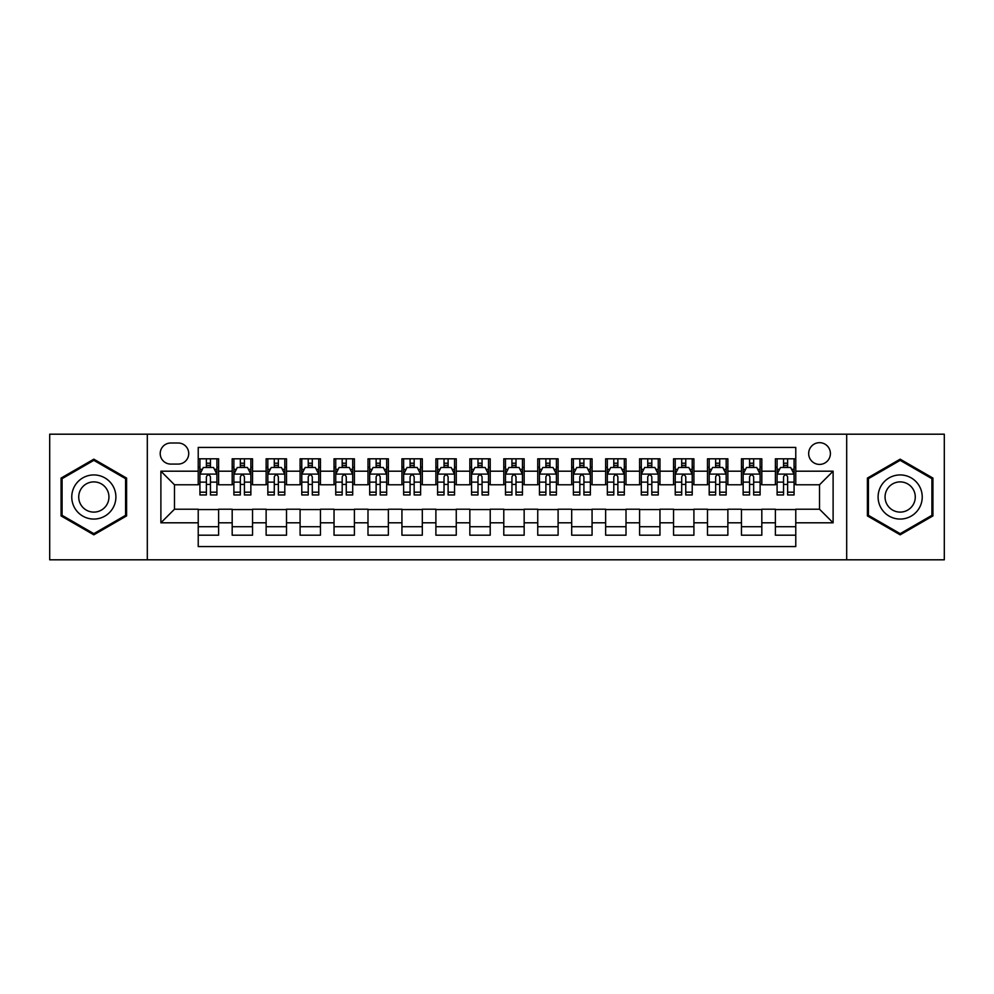 <?xml version="1.0" encoding="UTF-8"?>
<svg xmlns="http://www.w3.org/2000/svg" width="994" height="994" viewBox="0 0 994 994"><rect width="100%" height="100%" fill="white"/><g stroke="black" fill="none" stroke-linecap="round" stroke-linejoin="round"><path stroke-width="1.49" d="M819.528 442.678A10.859 10.859 0 0 0 808.669 453.537A10.859 10.859 0 0 0 819.528 464.409A10.859 10.859 0 0 0 830.4 453.537A10.859 10.859 0 0 0 819.528 442.678M846.689 559.808L944.3 559.808L944.3 434.192L846.689 434.192L846.689 559.808L147.311 559.808L147.311 434.192L49.7 434.192L49.7 559.808L147.311 559.808M795.772 458.806L775.395 458.806L775.395 471.193L761.814 471.193L761.814 484.774L775.395 484.774L775.395 471.193M761.814 471.193L761.814 458.806L741.449 458.806L741.449 471.193L727.869 471.193L727.869 484.774L741.449 484.774L741.449 471.193M727.869 471.193L727.869 458.806L707.492 458.806L707.492 471.193L693.911 471.193L693.911 484.774L707.492 484.774L707.492 471.193M693.911 471.193L693.911 458.806L673.547 458.806L673.547 471.193L659.966 471.193L659.966 484.774L673.547 484.774L673.547 471.193M659.966 471.193L659.966 458.806L639.589 458.806L639.589 471.193L626.009 471.193L626.009 484.774L639.589 484.774L639.589 471.193M626.009 471.193L626.009 458.806L605.644 458.806L605.644 471.193L592.064 471.193L592.064 484.774L605.644 484.774L605.644 471.193M592.064 471.193L592.064 458.806L571.687 458.806L571.687 471.193L558.106 471.193L558.106 484.774L571.687 484.774L571.687 471.193M558.106 471.193L558.106 458.806L537.742 458.806L537.742 471.193L524.161 471.193L524.161 484.774L537.742 484.774L537.742 471.193M524.161 471.193L524.161 458.806L503.784 458.806L503.784 471.193L490.216 471.193L490.216 484.774L503.784 484.774L503.784 471.193M490.216 471.193L490.216 458.806L469.839 458.806L469.839 471.193L456.258 471.193L456.258 484.774L469.839 484.774L469.839 471.193M456.258 471.193L456.258 458.806L435.894 458.806L435.894 471.193L422.313 471.193L422.313 484.774L435.894 484.774L435.894 471.193M422.313 471.193L422.313 458.806L401.936 458.806L401.936 471.193L388.356 471.193L388.356 484.774L401.936 484.774L401.936 471.193M388.356 471.193L388.356 458.806L367.991 458.806L367.991 471.193L354.411 471.193L354.411 484.774L367.991 484.774L367.991 471.193M354.411 471.193L354.411 458.806L334.034 458.806L334.034 471.193L320.453 471.193L320.453 484.774L334.034 484.774L334.034 471.193M320.453 471.193L320.453 458.806L300.089 458.806L300.089 471.193L286.508 471.193L286.508 484.774L300.089 484.774L300.089 471.193M286.508 471.193L286.508 458.806L266.131 458.806L266.131 471.193L252.551 471.193L252.551 484.774L266.131 484.774L266.131 471.193M252.551 471.193L252.551 458.806L232.186 458.806L232.186 484.774L218.605 484.774L218.605 458.806L198.228 458.806M198.228 535.194L218.605 535.194L218.605 509.226L232.186 509.226L232.186 535.194L252.551 535.194L252.551 509.226L266.131 509.226L266.131 522.807L252.551 522.807M266.131 522.807L266.131 535.194L286.508 535.194L286.508 509.226L300.089 509.226L300.089 522.807L286.508 522.807M300.089 522.807L300.089 535.194L320.453 535.194L320.453 509.226L334.034 509.226L334.034 522.807L320.453 522.807M334.034 522.807L334.034 535.194L354.411 535.194L354.411 509.226L367.991 509.226L367.991 522.807L354.411 522.807M367.991 522.807L367.991 535.194L388.356 535.194L388.356 509.226L401.936 509.226L401.936 522.807L388.356 522.807M401.936 522.807L401.936 535.194L422.313 535.194L422.313 509.226L435.894 509.226L435.894 522.807L422.313 522.807M435.894 522.807L435.894 535.194L456.258 535.194L456.258 509.226L469.839 509.226L469.839 522.807L456.258 522.807M469.839 522.807L469.839 535.194L490.216 535.194L490.216 509.226L503.784 509.226L503.784 522.807L490.216 522.807M503.784 522.807L503.784 535.194L524.161 535.194L524.161 509.226L537.742 509.226L537.742 522.807L524.161 522.807M537.742 522.807L537.742 535.194L558.106 535.194L558.106 509.226L571.687 509.226L571.687 522.807L558.106 522.807M571.687 522.807L571.687 535.194L592.064 535.194L592.064 509.226L605.644 509.226L605.644 522.807L592.064 522.807M605.644 522.807L605.644 535.194L626.009 535.194L626.009 509.226L639.589 509.226L639.589 522.807L626.009 522.807M639.589 522.807L639.589 535.194L659.966 535.194L659.966 509.226L673.547 509.226L673.547 522.807L659.966 522.807M673.547 522.807L673.547 535.194L693.911 535.194L693.911 509.226L707.492 509.226L707.492 522.807L693.911 522.807M707.492 522.807L707.492 535.194L727.869 535.194L727.869 509.226L741.449 509.226L741.449 522.807L727.869 522.807M741.449 522.807L741.449 535.194L761.814 535.194L761.814 509.226L775.395 509.226L775.395 522.807L761.814 522.807M170.732 464.074L178.199 464.074A10.524 10.524 0 0 0 188.723 453.537A10.524 10.524 0 0 0 178.199 443.013L170.732 443.013A10.524 10.524 0 0 0 160.208 453.537A10.524 10.524 0 0 0 170.732 464.074M846.689 434.192L147.311 434.192M795.772 471.193L795.772 447.437L198.228 447.437L198.228 484.774L174.472 484.774L174.472 509.226L198.228 509.226L198.228 546.563L795.772 546.563L795.772 509.226L819.528 509.226L819.528 484.774L795.772 484.774L795.772 471.193L833.109 471.193L833.109 522.807L795.772 522.807M198.228 522.807L160.891 522.807L160.891 471.193L198.228 471.193M775.395 522.807L775.395 535.194L795.772 535.194M198.228 467.292L199.931 467.292M206.379 467.292L210.455 467.292M216.903 467.292L218.605 467.292M198.228 484.438L199.931 484.438M206.379 484.438L210.455 484.438M216.903 484.438L218.605 484.438M198.228 509.562L218.605 509.562M198.228 526.708L218.605 526.708M232.186 484.438L233.888 484.438M240.337 484.438L244.412 484.438M250.861 484.438L252.551 484.438M232.186 467.292L233.888 467.292M240.337 467.292L244.412 467.292M250.861 467.292L252.551 467.292M232.186 509.562L252.551 509.562M232.186 526.708L252.551 526.708M266.131 509.562L286.508 509.562M266.131 526.708L286.508 526.708M266.131 467.292L267.833 467.292M274.282 467.292L278.357 467.292M284.806 467.292L286.508 467.292M266.131 484.438L267.833 484.438M274.282 484.438L278.357 484.438M284.806 484.438L286.508 484.438M300.089 509.562L320.453 509.562M300.089 526.708L320.453 526.708M300.089 467.292L301.778 467.292M308.239 467.292L312.302 467.292M318.763 467.292L320.453 467.292M300.089 484.438L301.778 484.438M308.239 484.438L312.302 484.438M318.763 484.438L320.453 484.438M334.034 509.562L354.411 509.562M334.034 526.708L354.411 526.708M334.034 467.292L335.736 467.292M342.184 467.292L346.26 467.292M352.708 467.292L354.411 467.292M334.034 484.438L335.736 484.438M342.184 484.438L346.26 484.438M352.708 484.438L354.411 484.438M367.991 509.562L388.356 509.562M367.991 526.708L388.356 526.708M367.991 467.292L369.681 467.292M376.13 467.292L380.205 467.292M386.666 467.292L388.356 467.292M367.991 484.438L369.681 484.438M376.13 484.438L380.205 484.438M386.666 484.438L388.356 484.438M401.936 509.562L422.313 509.562M401.936 526.708L422.313 526.708M401.936 467.292L403.639 467.292M410.087 467.292L414.163 467.292M420.611 467.292L422.313 467.292M401.936 484.438L403.639 484.438M410.087 484.438L414.163 484.438M420.611 484.438L422.313 484.438M435.894 509.562L456.258 509.562M435.894 526.708L456.258 526.708M435.894 467.292L437.584 467.292M444.032 467.292L448.108 467.292M454.556 467.292L456.258 467.292M435.894 484.438L437.584 484.438M444.032 484.438L448.108 484.438M454.556 484.438L456.258 484.438M469.839 509.562L490.216 509.562M469.839 526.708L490.216 526.708M469.839 467.292L471.541 467.292M477.99 467.292L482.065 467.292M488.514 467.292L490.216 467.292M469.839 484.438L471.541 484.438M477.99 484.438L482.065 484.438M488.514 484.438L490.216 484.438M503.784 509.562L524.161 509.562M503.784 526.708L524.161 526.708M503.784 467.292L505.486 467.292M511.935 467.292L516.01 467.292M522.459 467.292L524.161 467.292M503.784 484.438L505.486 484.438M511.935 484.438L516.01 484.438M522.459 484.438L524.161 484.438M537.742 509.562L558.106 509.562M537.742 526.708L558.106 526.708M537.742 467.292L539.444 467.292M545.892 467.292L549.968 467.292M556.416 467.292L558.106 467.292M537.742 484.438L539.444 484.438M545.892 484.438L549.968 484.438M556.416 484.438L558.106 484.438M571.687 509.562L592.064 509.562M571.687 526.708L592.064 526.708M571.687 467.292L573.389 467.292M579.837 467.292L583.913 467.292M590.361 467.292L592.064 467.292M571.687 484.438L573.389 484.438M579.837 484.438L583.913 484.438M590.361 484.438L592.064 484.438M605.644 509.562L626.009 509.562M605.644 526.708L626.009 526.708M605.644 467.292L607.334 467.292M613.795 467.292L617.87 467.292M624.319 467.292L626.009 467.292M605.644 484.438L607.334 484.438M613.795 484.438L617.87 484.438M624.319 484.438L626.009 484.438M639.589 509.562L659.966 509.562M639.589 526.708L659.966 526.708M639.589 467.292L641.292 467.292M647.74 467.292L651.816 467.292M658.264 467.292L659.966 467.292M639.589 484.438L641.292 484.438M647.74 484.438L651.816 484.438M658.264 484.438L659.966 484.438M673.547 509.562L693.911 509.562M673.547 526.708L693.911 526.708M673.547 467.292L675.237 467.292M681.698 467.292L685.761 467.292M692.222 467.292L693.911 467.292M673.547 484.438L675.237 484.438M681.698 484.438L685.761 484.438M692.222 484.438L693.911 484.438M707.492 509.562L727.869 509.562M707.492 526.708L727.869 526.708M707.492 467.292L709.194 467.292M715.643 467.292L719.718 467.292M726.167 467.292L727.869 467.292M707.492 484.438L709.194 484.438M715.643 484.438L719.718 484.438M726.167 484.438L727.869 484.438M741.449 509.562L761.814 509.562M741.449 526.708L761.814 526.708M741.449 467.292L743.139 467.292M749.588 467.292L753.663 467.292M760.112 467.292L761.814 467.292M741.449 484.438L743.139 484.438M749.588 484.438L753.663 484.438M760.112 484.438L761.814 484.438M775.395 509.562L795.772 509.562M775.395 526.708L795.772 526.708M775.395 467.292L777.097 467.292M783.545 467.292L787.621 467.292M794.069 467.292L795.772 467.292M775.395 484.438L777.097 484.438M783.545 484.438L787.621 484.438M794.069 484.438L795.772 484.438M174.472 484.774L160.891 471.193M174.472 509.226L160.891 522.807M833.109 471.193L819.528 484.774M833.109 522.807L819.528 509.226M93.834 534.834L126.598 515.911L126.598 478.089L93.834 459.166L61.069 478.089L61.069 515.911L93.834 534.834M932.931 478.089L900.166 459.166L867.402 478.089L867.402 515.911L900.166 534.834L932.931 515.911L932.931 478.089M210.455 463.216L206.379 463.216M216.903 492.192L210.455 492.192L210.455 494.962L216.903 494.962L216.903 474.25L213.511 467.466L203.323 467.466L199.931 474.25L199.931 494.962L206.379 494.962L206.379 492.192L199.931 492.192M199.931 474.25L199.931 458.806M216.903 474.25L216.903 458.806M206.379 467.466L206.379 458.806M210.455 458.806L210.455 467.466M210.455 492.192L210.455 476.797C209.1 474.188 207.746 474.188 206.379 476.797L206.379 492.192M93.834 474.933A22.067 22.067 0 0 0 71.767 497A22.067 22.067 0 0 0 93.834 519.067A22.067 22.067 0 0 0 115.9 497A22.067 22.067 0 0 0 93.834 474.933M93.834 481.891A15.109 15.109 0 0 0 78.725 497A15.109 15.109 0 0 0 93.834 512.109A15.109 15.109 0 0 0 108.942 497A15.109 15.109 0 0 0 93.834 481.891M125.579 515.327L93.834 533.654L62.088 515.327L62.088 478.673L93.834 460.346L125.579 478.673L125.579 515.327M881.057 485.967A22.067 22.067 0 0 0 889.133 516.11A22.067 22.067 0 0 0 919.276 508.033A22.067 22.067 0 0 0 911.2 477.89A22.067 22.067 0 0 0 881.057 485.967M887.083 489.446A15.109 15.109 0 0 0 892.612 510.084A15.109 15.109 0 0 0 913.25 504.554A15.109 15.109 0 0 0 907.721 483.916A15.109 15.109 0 0 0 887.083 489.446M931.912 478.673L931.912 515.327L900.166 533.654L868.421 515.327L868.421 478.673L900.166 460.346L931.912 478.673M244.412 463.216L240.337 463.216M250.861 492.192L244.412 492.192L244.412 494.962L250.861 494.962L250.861 474.25L247.469 467.466L237.28 467.466L233.888 474.25L233.888 494.962L240.337 494.962L240.337 492.192L233.888 492.192M233.888 474.25L233.888 458.806M250.861 474.25L250.861 458.806M240.337 467.466L240.337 458.806M244.412 458.806L244.412 467.466M244.412 492.192L244.412 476.797C243.045 474.188 241.691 474.188 240.337 476.797L240.337 492.192M278.357 463.216L274.282 463.216M284.806 492.192L278.357 492.192L278.357 494.962L284.806 494.962L284.806 474.25L281.414 467.466L271.225 467.466L267.833 474.25L267.833 494.962L274.282 494.962L274.282 492.192L267.833 492.192M267.833 474.25L267.833 458.806M284.806 474.25L284.806 458.806M274.282 467.466L274.282 458.806M278.357 458.806L278.357 467.466M278.357 492.192L278.357 476.797C277.003 474.188 275.649 474.188 274.282 476.797L274.282 492.192M312.302 463.216L308.239 463.216M318.763 492.192L312.302 492.192L312.302 494.962L318.763 494.962L318.763 474.25L315.359 467.466L305.183 467.466L301.778 474.25L301.778 494.962L308.239 494.962L308.239 492.192L301.778 492.192M301.778 474.25L301.778 458.806M318.763 474.25L318.763 458.806M308.239 467.466L308.239 458.806M312.302 458.806L312.302 467.466M312.302 492.192L312.302 476.797C310.948 474.188 309.594 474.188 308.239 476.797L308.239 492.192M346.26 463.216L342.184 463.216M352.708 492.192L346.26 492.192L346.26 494.962L352.708 494.962L352.708 474.25L349.316 467.466L339.128 467.466L335.736 474.25L335.736 494.962L342.184 494.962L342.184 492.192L335.736 492.192M335.736 474.25L335.736 458.806M352.708 474.25L352.708 458.806M342.184 467.466L342.184 458.806M346.26 458.806L346.26 467.466M346.26 492.192L346.26 476.797C344.906 474.188 343.539 474.188 342.184 476.797L342.184 492.192M380.205 463.216L376.13 463.216M386.666 492.192L380.205 492.192L380.205 494.962L386.666 494.962L386.666 474.25L383.262 467.466L373.085 467.466L369.681 474.25L369.681 494.962L376.13 494.962L376.13 492.192L369.681 492.192M369.681 474.25L369.681 458.806M386.666 474.25L386.666 458.806M376.13 467.466L376.13 458.806M380.205 458.806L380.205 467.466M380.205 492.192L380.205 476.797C378.851 474.188 377.496 474.188 376.13 476.797L376.13 492.192M414.163 463.216L410.087 463.216M420.611 492.192L414.163 492.192L414.163 494.962L420.611 494.962L420.611 474.25L417.219 467.466L407.031 467.466L403.639 474.25L403.639 494.962L410.087 494.962L410.087 492.192L403.639 492.192M403.639 474.25L403.639 458.806M420.611 474.25L420.611 458.806M410.087 467.466L410.087 458.806M414.163 458.806L414.163 467.466M414.163 492.192L414.163 476.797C412.808 474.188 411.441 474.188 410.087 476.797L410.087 492.192M448.108 463.216L444.032 463.216M454.556 492.192L448.108 492.192L448.108 494.962L454.556 494.962L454.556 474.25L451.164 467.466L440.976 467.466L437.584 474.25L437.584 494.962L444.032 494.962L444.032 492.192L437.584 492.192M437.584 474.25L437.584 458.806M454.556 474.25L454.556 458.806M444.032 467.466L444.032 458.806M448.108 458.806L448.108 467.466M448.108 492.192L448.108 476.797C446.753 474.188 445.399 474.188 444.032 476.797L444.032 492.192M482.065 463.216L477.99 463.216M488.514 492.192L482.065 492.192L482.065 494.962L488.514 494.962L488.514 474.25L485.122 467.466L474.933 467.466L471.541 474.25L471.541 494.962L477.99 494.962L477.99 492.192L471.541 492.192M471.541 474.25L471.541 458.806M488.514 474.25L488.514 458.806M477.99 467.466L477.99 458.806M482.065 458.806L482.065 467.466M482.065 492.192L482.065 476.797C480.711 474.188 479.344 474.188 477.99 476.797L477.99 492.192M516.01 463.216L511.935 463.216M522.459 492.192L516.01 492.192L516.01 494.962L522.459 494.962L522.459 474.25L519.067 467.466L508.878 467.466L505.486 474.25L505.486 494.962L511.935 494.962L511.935 492.192L505.486 492.192M505.486 474.25L505.486 458.806M522.459 474.25L522.459 458.806M511.935 467.466L511.935 458.806M516.01 458.806L516.01 467.466M516.01 492.192L516.01 476.797C514.656 474.188 513.302 474.188 511.935 476.797L511.935 492.192M549.968 463.216L545.892 463.216M556.416 492.192L549.968 492.192L549.968 494.962L556.416 494.962L556.416 474.25L553.024 467.466L542.836 467.466L539.444 474.25L539.444 494.962L545.892 494.962L545.892 492.192L539.444 492.192M539.444 474.25L539.444 458.806M556.416 474.25L556.416 458.806M545.892 467.466L545.892 458.806M549.968 458.806L549.968 467.466M549.968 492.192L549.968 476.797C548.601 474.188 547.247 474.188 545.892 476.797L545.892 492.192M583.913 463.216L579.837 463.216M590.361 492.192L583.913 492.192L583.913 494.962L590.361 494.962L590.361 474.25L586.969 467.466L576.781 467.466L573.389 474.25L573.389 494.962L579.837 494.962L579.837 492.192L573.389 492.192M573.389 474.25L573.389 458.806M590.361 474.25L590.361 458.806M579.837 467.466L579.837 458.806M583.913 458.806L583.913 467.466M583.913 492.192L583.913 476.797C582.559 474.188 581.204 474.188 579.837 476.797L579.837 492.192M617.87 463.216L613.795 463.216M624.319 492.192L617.87 492.192L617.87 494.962L624.319 494.962L624.319 474.25L620.915 467.466L610.738 467.466L607.334 474.25L607.334 494.962L613.795 494.962L613.795 492.192L607.334 492.192M607.334 474.25L607.334 458.806M624.319 474.25L624.319 458.806M613.795 467.466L613.795 458.806M617.87 458.806L617.87 467.466M617.87 492.192L617.87 476.797C616.504 474.188 615.149 474.188 613.795 476.797L613.795 492.192M651.816 463.216L647.74 463.216M658.264 492.192L651.816 492.192L651.816 494.962L658.264 494.962L658.264 474.25L654.872 467.466L644.684 467.466L641.292 474.25L641.292 494.962L647.74 494.962L647.74 492.192L641.292 492.192M641.292 474.25L641.292 458.806M658.264 474.25L658.264 458.806M647.74 467.466L647.74 458.806M651.816 458.806L651.816 467.466M651.816 492.192L651.816 476.797C650.461 474.188 649.107 474.188 647.74 476.797L647.74 492.192M685.761 463.216L681.698 463.216M692.222 492.192L685.761 492.192L685.761 494.962L692.222 494.962L692.222 474.25L688.817 467.466L678.641 467.466L675.237 474.25L675.237 494.962L681.698 494.962L681.698 492.192L675.237 492.192M675.237 474.25L675.237 458.806M692.222 474.25L692.222 458.806M681.698 467.466L681.698 458.806M685.761 458.806L685.761 467.466M685.761 492.192L685.761 476.797C684.406 474.188 683.052 474.188 681.698 476.797L681.698 492.192M719.718 463.216L715.643 463.216M726.167 492.192L719.718 492.192L719.718 494.962L726.167 494.962L726.167 474.25L722.775 467.466L712.586 467.466L709.194 474.25L709.194 494.962L715.643 494.962L715.643 492.192L709.194 492.192M709.194 474.25L709.194 458.806M726.167 474.25L726.167 458.806M715.643 467.466L715.643 458.806M719.718 458.806L719.718 467.466M719.718 492.192L719.718 476.797C718.364 474.188 716.997 474.188 715.643 476.797L715.643 492.192M753.663 463.216L749.588 463.216M760.112 492.192L753.663 492.192L753.663 494.962L760.112 494.962L760.112 474.25L756.72 467.466L746.531 467.466L743.139 474.25L743.139 494.962L749.588 494.962L749.588 492.192L743.139 492.192M743.139 474.25L743.139 458.806M760.112 474.25L760.112 458.806M749.588 467.466L749.588 458.806M753.663 458.806L753.663 467.466M753.663 492.192L753.663 476.797C752.309 474.188 750.955 474.188 749.588 476.797L749.588 492.192M787.621 463.216L783.545 463.216M794.069 492.192L787.621 492.192L787.621 494.962L794.069 494.962L794.069 474.25L790.677 467.466L780.489 467.466L777.097 474.25L777.097 494.962L783.545 494.962L783.545 492.192L777.097 492.192M777.097 474.25L777.097 458.806M794.069 474.25L794.069 458.806M783.545 467.466L783.545 458.806M787.621 458.806L787.621 467.466M787.621 492.192L787.621 476.797C786.266 474.188 784.9 474.188 783.545 476.797L783.545 492.192M232.186 522.807L218.605 522.807M232.186 471.193L218.605 471.193M216.816 474.088L200.018 474.088M199.931 469.33L202.391 469.33M214.443 469.33L216.903 469.33M206.379 482.127L199.931 482.127M216.903 482.127L210.455 482.127M210.455 465.378L206.379 465.378M250.774 474.088L233.963 474.088M233.888 469.33L236.348 469.33M248.401 469.33L250.861 469.33M240.337 482.127L233.888 482.127M250.861 482.127L244.412 482.127M244.412 465.378L240.337 465.378M284.719 474.088L267.92 474.088M267.833 469.33L270.293 469.33M282.346 469.33L284.806 469.33M274.282 482.127L267.833 482.127M284.806 482.127L278.357 482.127M278.357 465.378L274.282 465.378M318.676 474.088L301.865 474.088M301.778 469.33L304.239 469.33M316.303 469.33L318.763 469.33M308.239 482.127L301.778 482.127M318.763 482.127L312.302 482.127M312.302 465.378L308.239 465.378M352.621 474.088L335.823 474.088M335.736 469.33L338.196 469.33M350.248 469.33L352.708 469.33M342.184 482.127L335.736 482.127M352.708 482.127L346.26 482.127M346.26 465.378L342.184 465.378M386.579 474.088L369.768 474.088M369.681 469.33L372.141 469.33M384.193 469.33L386.666 469.33M376.13 482.127L369.681 482.127M386.666 482.127L380.205 482.127M380.205 465.378L376.13 465.378M420.524 474.088L403.726 474.088M403.639 469.33L406.099 469.33M418.151 469.33L420.611 469.33M410.087 482.127L403.639 482.127M420.611 482.127L414.163 482.127M414.163 465.378L410.087 465.378M454.482 474.088L437.671 474.088M437.584 469.33L440.044 469.33M452.096 469.33L454.556 469.33M444.032 482.127L437.584 482.127M454.556 482.127L448.108 482.127M448.108 465.378L444.032 465.378M488.427 474.088L471.616 474.088M471.541 469.33L474.001 469.33M486.054 469.33L488.514 469.33M477.99 482.127L471.541 482.127M488.514 482.127L482.065 482.127M482.065 465.378L477.99 465.378M522.384 474.088L505.573 474.088M505.486 469.33L507.946 469.33M519.999 469.33L522.459 469.33M511.935 482.127L505.486 482.127M522.459 482.127L516.01 482.127M516.01 465.378L511.935 465.378M556.329 474.088L539.518 474.088M539.444 469.33L541.904 469.33M553.956 469.33L556.416 469.33M545.892 482.127L539.444 482.127M556.416 482.127L549.968 482.127M549.968 465.378L545.892 465.378M590.274 474.088L573.476 474.088M573.389 469.33L575.849 469.33M587.901 469.33L590.361 469.33M579.837 482.127L573.389 482.127M590.361 482.127L583.913 482.127M583.913 465.378L579.837 465.378M624.232 474.088L607.421 474.088M607.334 469.33L609.807 469.33M621.859 469.33L624.319 469.33M613.795 482.127L607.334 482.127M624.319 482.127L617.87 482.127M617.87 465.378L613.795 465.378M658.177 474.088L641.379 474.088M641.292 469.33L643.752 469.33M655.804 469.33L658.264 469.33M647.74 482.127L641.292 482.127M658.264 482.127L651.816 482.127M651.816 465.378L647.74 465.378M692.135 474.088L675.324 474.088M675.237 469.33L677.697 469.33M689.761 469.33L692.222 469.33M681.698 482.127L675.237 482.127M692.222 482.127L685.761 482.127M685.761 465.378L681.698 465.378M726.08 474.088L709.281 474.088M709.194 469.33L711.654 469.33M723.707 469.33L726.167 469.33M715.643 482.127L709.194 482.127M726.167 482.127L719.718 482.127M719.718 465.378L715.643 465.378M760.037 474.088L743.226 474.088M743.139 469.33L745.599 469.33M757.652 469.33L760.112 469.33M749.588 482.127L743.139 482.127M760.112 482.127L753.663 482.127M753.663 465.378L749.588 465.378M793.982 474.088L777.184 474.088M777.097 469.33L779.557 469.33M791.609 469.33L794.069 469.33M783.545 482.127L777.097 482.127M794.069 482.127L787.621 482.127M787.621 465.378L783.545 465.378"/></g></svg>
